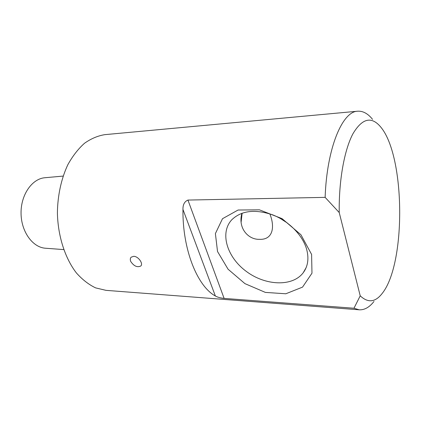 <?xml version="1.0" encoding="UTF-8"?>
<svg xmlns="http://www.w3.org/2000/svg" width="421" height="421" viewBox="0 0 421 421"><rect width="100%" height="100%" fill="white"/><g stroke="black" fill="none" stroke-linecap="round" stroke-linejoin="round"><path stroke-width="0.63" d="M63.687 249.59L45.431 248.227C32.617 247.437 21.124 231.613 21.05 213.173C20.829 194.728 32.075 178.73 44.873 177.736L63.108 176.083M373.985 301.447C369.428 307.288 364.507 310.072 359.224 309.803L106.013 290.353L95.625 287.89C88.784 284.617 82.384 279.649 76.433 272.987C65.097 258.373 57.914 236.255 57.398 212.884C57.63 195.381 61.313 178.578 67.86 164.664C72.68 155.996 78.227 148.866 84.505 143.266C91.047 138.651 97.809 135.783 104.782 134.657L357.655 111.212C362.934 110.86 367.896 113.57 372.548 119.338M359.224 309.803L353.966 308.24L224.109 298.394L187.94 200.064L325.128 197.365C326.843 147.855 342.426 111.365 357.655 111.212M215.357 295.989C197.296 286.238 182.435 249.442 182.956 209.469L215.357 295.989C217.325 297.158 220.246 297.957 224.109 298.394M187.94 200.064C184.498 201.527 182.835 204.659 182.956 209.469M133.72 256.315C138.42 256.305 143.54 263.82 140.756 266.03C137.22 267.64 133.883 266.13 130.747 261.499C130.026 259.668 130.173 258.22 131.189 257.163L133.72 256.315M241.938 213.236C237.623 227.908 248.148 239.712 259.378 239.333C273.024 240.033 275.129 226.914 269.824 213.842M242.128 213.168L241.138 222.014M325.128 197.365L339.231 212.563C338.752 180.546 344.389 149.75 352.961 133.725C362.26 118.185 371.538 115.98 380.789 127.105C405.339 156.317 406.191 263.951 382.105 293.548C375.253 302.341 367.959 303.099 360.218 295.831L353.966 308.24M339.231 212.563L360.218 295.831M280.07 218.315L287.364 223.014M311.598 254.426L300.931 234.75L282.091 218.652L259.415 209.832L238.065 210.026L222.493 218.71L215.394 233.597L217.531 251.526L228.061 269.208L244.954 283.643L265.351 292.4L285.806 293.779L302.541 287.122L311.977 273.192L311.598 254.426M306.63 249.237C309.093 258.499 307.956 266.335 303.225 272.745C292.311 287.143 265.051 285.654 246.101 271.256C226.935 257.099 219.515 232.813 231.845 219.709C241.438 210.595 255.005 208.958 272.54 214.81C288.674 220.983 302.631 235.139 306.63 249.237M306.141 267.609L303.225 272.745"/></g></svg>
